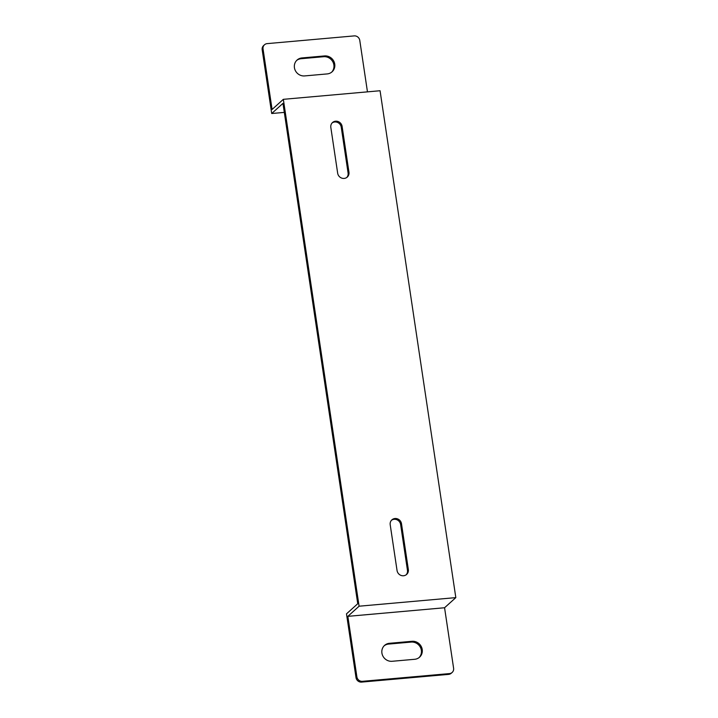 <?xml version="1.0" encoding="UTF-8"?>
<svg xmlns="http://www.w3.org/2000/svg" width="718" height="718" viewBox="0 0 718 718"><rect width="100%" height="100%" fill="white"/><g stroke="black" fill="none" stroke-linecap="round" stroke-linejoin="round"><path stroke-width="1.08" d="M283.341 99.326L359.09 606.207L455.822 597.618L380.064 90.737L283.341 99.326L272.086 109.468L263.048 48.968A5.062 4.748 -132 0 1 267.15 43.627L354.198 35.9A5.062 4.748 -132 0 1 359.772 40.379L367.463 91.859M348.957 172.203A5.906 5.538 -132 0 1 341.472 178.01A5.906 5.538 -132 0 1 337.666 173.2L330.827 127.418A5.906 5.538 -132 0 1 338.304 121.611A5.906 5.538 -132 0 1 342.109 126.422L348.957 172.203L348.086 172.984L341.247 127.194A5.906 5.538 48 0 0 332.111 122.949M390.206 524.75A5.906 5.538 -132 0 1 397.691 518.935A5.906 5.538 -132 0 1 401.497 523.745L408.336 569.527A5.906 5.538 -132 0 1 400.859 575.342A5.906 5.538 -132 0 1 397.054 570.532L390.206 524.75M304.647 75.92A9.28 8.706 -132 0 1 295.251 70.4A9.28 8.706 -132 0 1 297.09 60.034A9.28 8.706 -132 0 1 301.955 57.934L324.527 55.932A9.28 8.706 -132 0 1 333.915 61.452A9.28 8.706 -132 0 1 332.075 71.818A9.28 8.706 -132 0 1 327.211 73.918L304.647 75.92M356.011 677.621A5.062 4.748 48 0 0 361.585 682.1L362.446 681.319A5.062 4.748 -132 0 1 356.882 676.841L356.011 677.621L346.489 613.854L357.743 603.721L282.964 103.383L271.709 113.516L262.178 49.748L263.048 48.968M346.812 177.454A5.906 5.538 48 0 0 348.086 172.984M406.191 574.786A5.906 5.538 48 0 0 407.465 570.307L400.626 524.526A5.906 5.538 48 0 0 391.489 520.272M284.31 112.394L271.709 113.516M448.642 674.373A5.062 4.748 48 0 0 451.29 673.224L452.161 672.443A5.062 4.748 -132 0 1 449.504 673.592L448.642 674.373L361.585 682.1M419.115 657.562A9.28 8.706 48 0 0 420.398 647.322A9.28 8.706 48 0 0 411.145 642.08L388.573 644.082A9.28 8.706 48 0 0 384.157 645.805M455.822 597.618L444.568 607.751L347.844 616.349L359.09 606.207M452.161 672.443A5.062 4.748 -132 0 0 453.605 668.252L444.568 607.751M347.844 616.349L356.882 676.841M362.446 681.319L449.504 673.592M412.006 641.3A9.28 8.706 -132 0 1 421.394 646.819A9.28 8.706 -132 0 1 419.563 657.185A9.28 8.706 -132 0 1 414.699 659.286L392.127 661.287A9.28 8.706 -132 0 1 382.739 655.767A9.28 8.706 -132 0 1 384.57 645.401A9.28 8.706 -132 0 1 389.443 643.301L412.006 641.3L411.145 642.08M264.493 44.776L263.632 45.557A5.062 4.748 48 0 0 262.178 49.748M331.635 72.195A9.28 8.706 48 0 0 332.91 61.954A9.28 8.706 48 0 0 323.656 56.713L301.093 58.714A9.28 8.706 48 0 0 296.669 60.438M342.109 126.422L341.247 127.194M401.497 523.745L400.626 524.526M408.336 569.527L407.465 570.307M301.955 57.934L301.093 58.714M324.527 55.932L323.656 56.713M389.443 643.301L388.573 644.082"/></g></svg>
